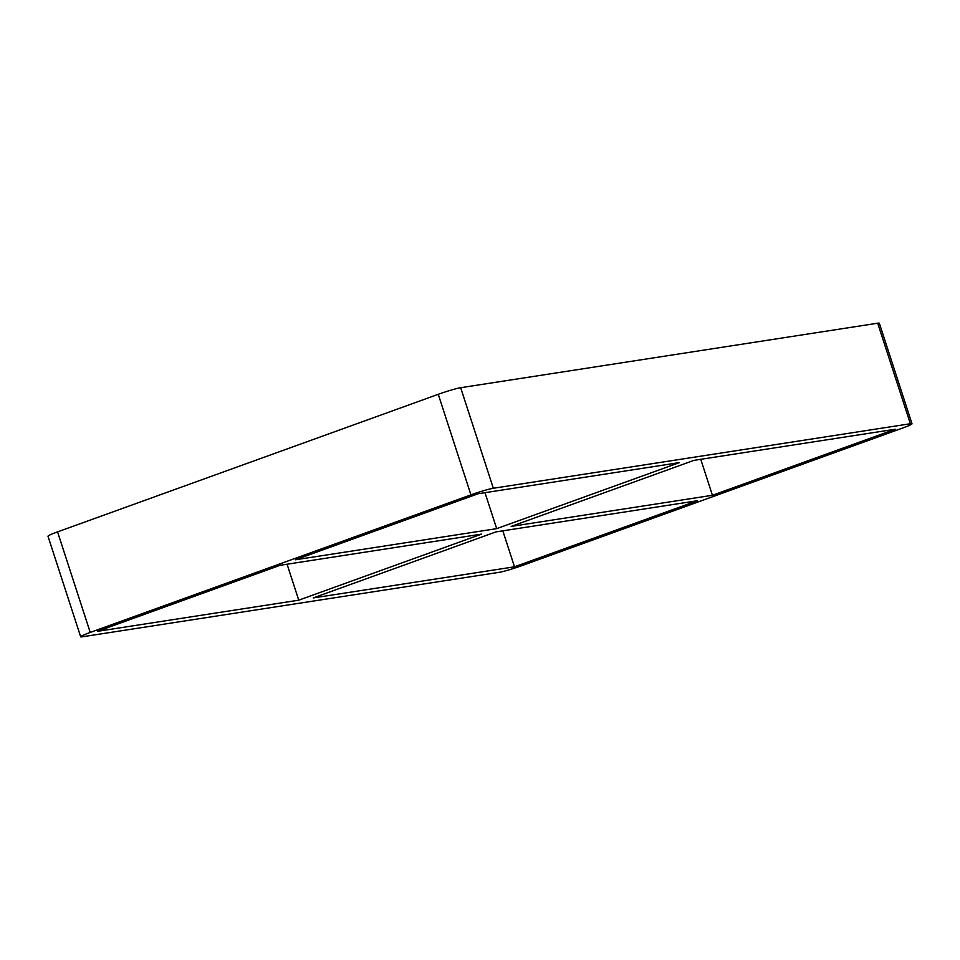 <?xml version="1.0" encoding="UTF-8"?>
<svg xmlns="http://www.w3.org/2000/svg" width="960" height="960" viewBox="0 0 960 960"><rect width="100%" height="100%" fill="white"/><g stroke="black" fill="none" stroke-linecap="round" stroke-linejoin="round"><path stroke-width="1.44" d="M298.752 600.18L97.476 631.32L280.236 565.272L481.512 534.132L298.752 600.18L287.064 564.216M496.68 528.648L679.44 462.6L478.164 493.74L295.404 559.788L496.68 528.648L484.992 492.684M514.5 566.808L697.272 500.76L495.996 531.888L313.224 597.936L514.5 566.808L502.812 530.832M712.428 495.276L895.2 429.228L693.924 460.368L511.164 526.416L712.428 495.276L700.752 459.312M57.564 531.888A17.664 1.284 162 0 0 48 536.232L80.664 636.768A17.664 1.284 -18 0 1 90.228 632.436L57.564 531.888L438.264 394.308L470.928 494.856A17.664 1.284 -18 0 1 493.332 488.256L460.668 387.708A17.664 1.284 162 0 0 438.264 394.308M460.668 387.708L877.692 323.208L910.368 423.744A17.664 1.284 -18 0 1 912 423.768A17.664 1.284 -18 0 1 902.436 428.112L521.736 565.692A17.664 1.284 -18 0 1 499.332 572.292L82.308 636.792A17.664 1.284 -18 0 1 80.664 636.768M912 423.768L879.336 323.232A17.664 1.284 162 0 0 877.692 323.208M910.368 423.744L493.332 488.256M470.928 494.856L90.228 632.436"/></g></svg>
